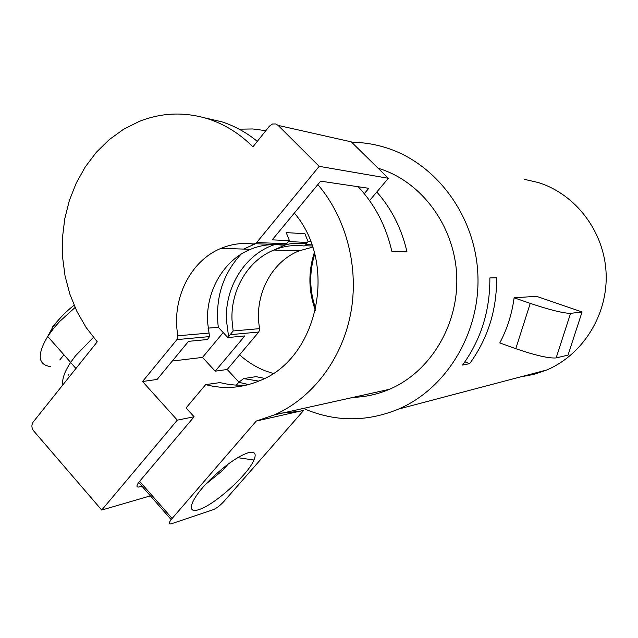 <?xml version="1.0" encoding="UTF-8"?>
<svg xmlns="http://www.w3.org/2000/svg" width="638" height="638" viewBox="0 0 638 638"><rect width="100%" height="100%" fill="white"/><g stroke="black" fill="none" stroke-linecap="round" stroke-linejoin="round"><path stroke-width="0.96" d="M524.125 179.286L538.089 182.484C575.643 194.064 604.25 231.514 606.1 273.04C608.038 314.558 583.004 354.648 546.782 369.976L533.95 374.378L520.704 376.851M351.658 142.258C363.277 142.354 374.737 144.172 386.03 147.713C436.201 163.304 475.182 215.66 477.846 274.021C480.661 332.374 446.855 388.343 398.575 409.062C368.174 421.59 337.996 422.013 308.058 410.346L303.497 408.408M353.221 397.354C365.662 396.972 377.728 394.292 389.435 389.308C430.299 371.93 458.874 324.846 456.712 275.704C454.671 226.57 422.125 182.213 379.785 168.751L378.127 168.233M376.811 191.99C391.668 208.865 401.725 228.811 406.964 251.827L391.828 251.276C386.078 226.115 374.865 204.599 358.181 186.727M256.261 421.048L171.159 519.571C168.639 523.08 168.735 524.476 171.439 523.758L213.259 509.682C216.601 508.271 220.206 505.471 224.074 501.277L303.68 410.362L256.261 421.048L274.356 414.883C311.878 398.439 341.609 359.991 350.565 314.167C359.393 268.335 346.601 218.22 317.836 184.573M277.426 413.488L299.19 411.374M264.595 378.398L255.982 376.635L243.588 378.605L238.771 382.29L236.371 385.113M141.947 486.196L139.243 486.946C136.436 487.504 136.245 486.004 138.669 482.456L194.104 416.774L177.308 420.139L101.721 510.049L150.409 495.862M294.333 213.068C338.268 264.116 317.947 358.54 259.833 380.639C242.017 388.119 223.962 389.443 205.667 384.626L186.089 407.921L194.104 416.774M205.667 384.626L220.038 382.593M273.104 373.453L265.161 370.798C255.782 367.073 247.257 361.738 239.585 354.8M238.907 382.138L227.208 369.482L215.213 371.188L244.825 335.923L227.87 337.558L218.308 327.31C214.998 298.815 222.526 274.476 240.901 254.307M223.204 332.55L202.509 357.4L215.213 371.188M202.509 357.4L172.284 361.044M310.69 241.666L308.066 241.539L304.892 233.723L286.207 232.607L289.461 240.662L286.518 243.78L284.333 244.88L281.621 245.088C270.863 243.788 260.495 245.191 250.511 249.299C223.922 260.057 206.13 290.537 207.517 321.696L209.511 336.593L207.43 339.528L188.529 341.346L157.107 379.443L142.545 381.508L177.308 420.139M209.511 336.593L176.957 339.599L142.545 381.508M176.957 339.599L177.89 335.787C171.207 299.756 189.972 260.926 221.043 248.365C231.363 244.075 242.089 242.599 253.23 243.963L255.104 243.7L256.659 242.528L319.199 166.343L388.359 178.281L351.243 141.851L345.916 140.655M289.461 240.662L272.243 239.848L320.643 181.16L368.788 188.306L364.282 193.673M312.644 247.129L299.15 250.838L273.869 250.04C283.583 246.077 293.663 244.721 304.111 245.981L305.028 245.71L308.066 241.539M369.554 200.595L388.359 178.281M251.444 245.255L253.318 243.971M227.87 337.558L233.141 330.962L232.001 319.949C230.677 289.851 248.007 260.416 273.869 250.04L284.843 245.104C291.191 243.142 298.345 242.703 306.304 243.804M227.208 369.482L258.765 332.039L259.698 329.248L259.634 328.642L233.141 330.962M207.988 328.139L218.308 327.31M101.721 510.049L33.591 430.817C31.469 427.835 31.358 424.876 33.256 421.941L97.239 341.816L86.106 327.477L76.927 311.472L69.861 294.142L65.036 275.855L62.548 256.962L62.444 237.854L64.725 218.914L69.351 200.515L76.257 183.034L85.309 166.845L96.346 152.283L109.162 139.682L123.501 129.331L139.092 121.483C161.669 112.503 184.733 111.65 208.267 118.939C224.855 124.362 239.736 133.661 252.927 146.844L269.459 126.133L272.49 124.003L275.72 123.955L278.136 125.407L319.199 166.343M257.297 141.365C246.443 132.481 234.672 125.973 221.976 121.85L204.958 117.926M299.15 250.838C270.831 261.971 253.589 296.558 259.634 328.642M199.024 509.539C214.583 504.913 248.078 474.616 253.948 460.03C256.643 453.626 254.841 451.154 248.549 452.621C238.038 456.13 225.166 465.222 209.934 479.896C190.555 498.988 185.331 514.555 199.024 509.539M228.268 464.025L222.215 470.828L205.819 484.17M75.451 355.868L93.419 337.358L75.499 355.805L70.619 362.472C64.446 371.89 61.862 379.355 62.875 384.85M315.435 310.515C308.465 291.359 308.09 272.059 314.303 252.624M265.855 130.646L252.688 128.964L239.154 129.171M582.063 311.966L536.51 296.311L514.108 297.794C511.971 313.856 507.202 328.897 499.809 342.925L515.791 348.683C535.473 355.422 548.919 358.508 556.137 357.934L568.035 355.103L582.063 311.966L570.571 313.354C563.521 313.306 550.076 309.988 530.242 303.385L515.791 348.683M489.856 277.921L496.627 277.809C496.85 309.996 487.871 338.603 469.672 363.62L462.55 365.08C480.988 339.679 490.088 310.626 489.856 277.921M514.108 297.794L530.242 303.385M464.871 361.85L469.672 363.62M63.904 354.768L59.781 359.976M68.425 375.136L68.912 374.522M248.661 384.57L238.771 382.29M247.289 384.929C237.87 385.703 228.595 384.874 219.464 382.433M258.757 381.093L243.588 378.605M255.543 243.716L243.652 249.083M286.518 243.78L256.659 242.528M311.862 244.848L305.849 244.593M274.946 244.498C245.391 253.988 224.879 286.614 226.418 320.172L228.611 336.673M307.285 242.48L288.727 241.555M258.765 332.039L230.637 334.639M351.243 141.851L278.136 125.407M208.698 333.1L177.89 335.787M172.108 518.423L139.594 481.299M315.778 309.007C309.446 290.832 309.087 272.538 314.701 254.115M570.571 313.354L556.137 357.934M50.426 366.579C37.825 364.721 36.916 354.68 47.691 336.457L53.759 328.171L59.597 321.544L75.061 307.492M52.404 326.808L62.109 315.993M389.435 389.308L274.356 414.883M284.333 244.88L255.104 243.7M312.269 246.005L305.028 245.71M245.933 251.428L250.511 249.299L221.043 248.365M171.159 519.571L138.669 482.456M237.719 457.653L253.948 460.03M222.215 470.828L221.546 469.321M398.575 409.062L546.782 369.976M70.658 362.4L47.691 336.457L51.774 328.937C57.165 320.603 64.597 312.7 74.08 305.243M75.938 368.485L70.619 362.472"/></g></svg>
